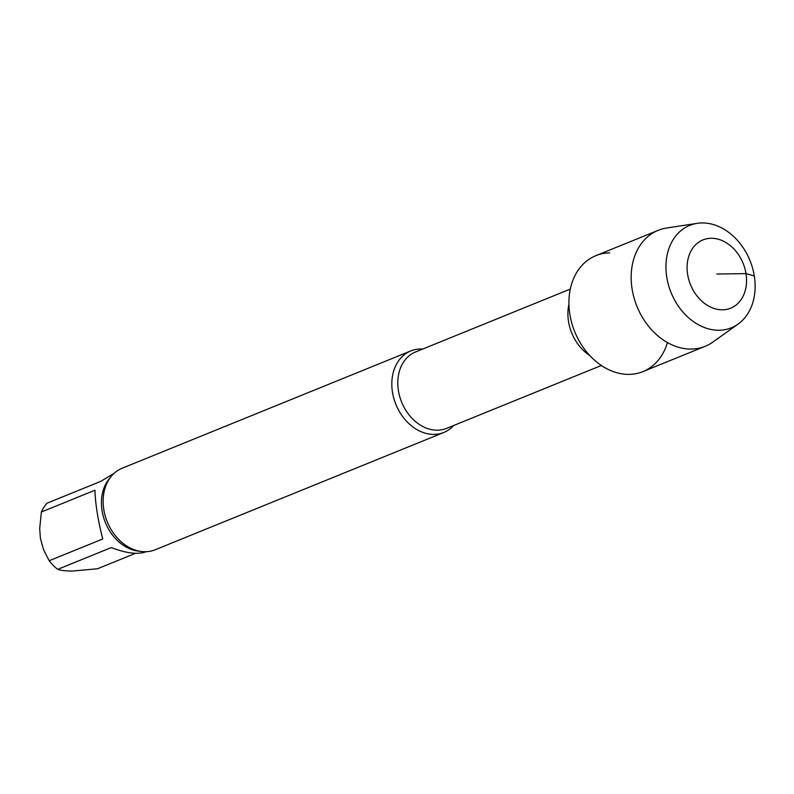 <?xml version="1.0" encoding="UTF-8"?>
<svg xmlns="http://www.w3.org/2000/svg" width="794" height="794" viewBox="0 0 794 794"><rect width="100%" height="100%" fill="white"/><g stroke="black" fill="none" stroke-linecap="round" stroke-linejoin="round"><path stroke-width="1.19" d="M41.377 512.001L39.7 528.586L40.405 538.352L43.561 549.696L49.188 560.743L102.763 538.967C97.96 520.239 95.359 503.992 94.952 490.226L41.377 512.001A42.34 32.623 67.9 0 1 47.094 503.178L100.669 481.402L114.167 473.254M146.046 551.701L145.61 551.88C137.709 554.708 126.256 553.279 111.269 547.592L57.694 569.358C60.801 570.479 65.803 571.035 72.711 571.045L97.464 568.772L135.526 553.309M49.188 560.743A42.34 32.623 67.9 0 0 57.694 569.358M609.683 252.889A62.567 48.206 67.9 0 0 568.931 304.112A62.567 48.206 67.9 0 0 612.114 371.155A62.567 48.206 67.9 0 0 667.426 342.542M422.706 349.052A43.988 33.894 67.9 0 0 420.463 348.993A43.988 33.894 67.9 0 0 410.746 350.948A43.988 33.894 67.9 0 0 395.908 404.454A43.988 33.894 67.9 0 0 443.866 432.452A43.988 33.894 67.9 0 0 453.761 425.465M410.746 350.948L122.058 468.262A43.988 33.894 67.9 0 0 103.151 499.793A43.988 33.894 67.9 0 0 119.636 540.367A43.988 33.894 67.9 0 0 155.187 549.766L443.866 432.452M697.201 223.342L666.563 228.037A62.567 48.206 67.9 0 0 658.107 230.359L595.847 255.668A62.567 48.206 67.9 0 0 574.747 331.783A62.567 48.206 67.9 0 0 642.961 371.592L705.221 346.293A62.567 48.206 67.9 0 0 712.903 342.065L738.132 324.051A55.262 42.578 67.9 0 0 751.064 263.4A55.262 42.578 67.9 0 0 701.946 222.955A55.262 42.578 67.9 0 0 697.201 223.342A55.262 42.578 67.9 0 0 671.089 292.629A55.262 42.578 67.9 0 0 738.132 324.051M745.993 273.612A36.842 28.386 67.9 0 0 711.087 238.279A36.842 28.386 67.9 0 0 687.644 274.476A36.842 28.386 67.9 0 0 722.55 309.809A36.842 28.386 67.9 0 0 745.993 273.612M658.107 230.359A62.567 48.206 67.9 0 0 636.996 306.484A62.567 48.206 67.9 0 0 705.221 346.293M716.823 274.039L745.993 273.612L754.3 275.955M568.931 304.291A41.238 31.78 67.9 0 0 589.753 355.523M570.291 289.076L415.55 351.96A41.238 31.78 67.9 0 0 401.635 402.131A41.238 31.78 67.9 0 0 446.605 428.373L601.346 365.488M110.177 477.7A42.34 32.623 67.9 0 0 105.374 522.521A42.34 32.623 67.9 0 0 140.081 551.294"/></g></svg>
